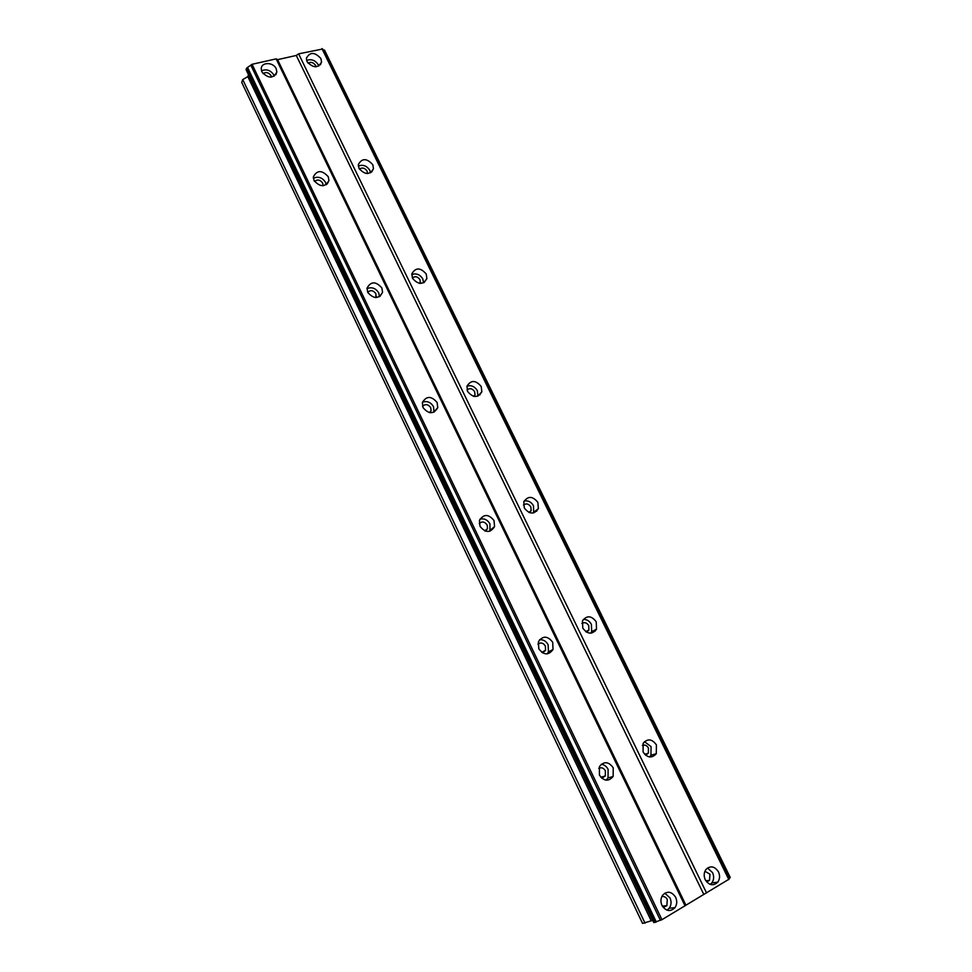 <?xml version="1.0" encoding="UTF-8"?>
<svg xmlns="http://www.w3.org/2000/svg" width="972" height="972" viewBox="0 0 972 972"><rect width="100%" height="100%" fill="white"/><g stroke="black" fill="none" stroke-linecap="round" stroke-linejoin="round"><path stroke-width="1.46" d="M661.811 896.621C664.131 896.148 665.954 897.12 667.29 899.513L666.865 905.685L663.22 907.411M262.999 73.641C265.988 71.746 268.661 72.414 271.018 75.634L271.419 77.14M314.527 181.424C317.467 179.164 320.189 179.723 322.704 183.101L323.044 185.761M367.683 292.293C370.575 289.778 373.321 290.264 375.921 293.738L375.885 297.59M422.528 406.308C425.408 403.708 428.13 404.158 430.718 407.657L431.106 410.694L429.964 412.711M479.208 523.556C482.088 521.114 484.749 521.612 487.179 525.038L487.494 528.634L485.441 531.125M537.88 644.144C540.736 642.176 543.239 642.808 545.365 646.028L545.559 650.317L542.595 652.88M598.728 768.354C601.425 767.115 603.636 767.929 605.374 770.796L605.337 775.948L601.79 778.208M705.259 879.733C709.086 885.419 713.241 886.245 717.749 882.187C719.888 879.113 720.131 875.675 718.478 871.872C714.614 866.137 710.423 865.372 705.915 869.551C703.862 872.601 703.643 875.991 705.259 879.733M710.228 884.399L711.844 882.892C713.97 879.842 714.213 876.428 712.585 872.662L707.519 867.996M307.055 61.661C313.191 68.283 318.026 68.38 321.562 61.965L320.882 58.514C314.734 51.881 309.898 51.795 306.374 58.271L307.055 61.661M318.767 66.072L318.281 64.772C315.244 60.203 311.356 58.757 306.593 60.446M359.02 168.423C364.998 175.033 369.81 175.118 373.479 168.654L372.798 164.705C366.808 158.084 361.985 158.023 358.328 164.547L359.02 168.423M370.502 172.822L369.785 170.319C366.833 165.762 363.006 164.329 358.316 166.018M412.517 278.308C418.276 284.893 423.075 284.978 426.89 278.551L426.21 273.995C420.426 267.385 415.627 267.336 411.824 273.837L412.517 278.308M423.561 282.791L422.796 278.915C419.989 274.481 416.308 273.01 411.739 274.529M467.581 391.449C473.097 397.985 477.847 398.107 481.845 391.813L481.213 386.504C475.673 379.955 470.922 379.87 466.949 386.248L467.581 391.449M477.92 396.126L477.349 390.695C474.798 386.492 471.335 384.961 466.985 386.115M524.321 508.004C529.509 514.443 534.199 514.638 538.367 508.611L537.868 502.39C532.632 495.939 527.942 495.769 523.787 501.88L524.321 508.004M533.64 512.912L533.531 505.817C531.295 501.941 528.173 500.337 524.151 500.981M582.787 628.119C587.586 634.4 592.167 634.74 596.516 629.163L596.237 621.801C591.389 615.507 586.809 615.191 582.471 620.877L582.787 628.119M590.794 633.185L591.681 631.715L591.413 624.401C589.542 620.987 586.845 619.322 583.334 619.395M643.075 751.976C647.413 758.002 651.823 758.561 656.294 753.64L656.416 744.904C652.03 738.842 647.595 738.331 643.136 743.373L643.075 751.976M649.575 756.981L650.948 755.293L651.07 746.63L644.472 741.648M661.993 905.442C665.954 911.323 670.267 912.076 674.945 907.69C677.047 904.543 677.29 901.093 675.674 897.314C671.652 891.385 667.302 890.68 662.625 895.212C660.608 898.322 660.401 901.737 661.993 905.442M667.059 910.181L669.271 908.213C671.36 905.09 671.603 901.664 670 897.909L664.812 893.159M261.918 71.952C268.308 78.744 273.278 78.756 276.85 71.989L276.17 68.696C273.29 61.904 261.261 61.904 261.237 68.733L261.918 71.952M274.286 76.181L273.837 74.99C270.568 70.154 266.462 68.769 261.492 70.847M314.041 180.561C320.286 187.365 325.255 187.341 328.949 180.488L328.257 176.722C321.999 169.918 317.03 169.966 313.349 176.868L314.041 180.561M326.215 184.765L325.523 182.335C322.327 177.524 318.269 176.151 313.361 178.228M367.732 292.402C373.758 299.182 378.716 299.145 382.567 292.305L381.875 287.943C375.812 281.151 370.867 281.212 367.027 288.125L367.732 292.402M379.469 296.715L378.716 292.851C375.69 288.137 371.778 286.728 366.966 288.635M423.027 407.608C428.81 414.339 433.719 414.351 437.765 407.608L437.108 402.505C431.301 395.75 426.38 395.786 422.358 402.602L423.027 407.608M434.034 412.164L433.5 406.648C430.754 402.177 427.073 400.683 422.456 402.201M480.022 526.35C485.478 532.996 490.325 533.081 494.566 526.593L494.019 520.555C488.539 513.884 483.679 513.836 479.451 520.421L480.022 526.35M489.924 531.222L489.949 523.896C487.555 519.789 484.238 518.197 479.974 519.121M538.792 648.786C543.834 655.274 548.572 655.505 553.032 649.466L552.703 642.249C547.613 635.724 542.85 635.542 538.427 641.69L538.792 648.786M547.236 653.889L548.439 651.908L548.123 644.74C546.143 641.143 543.299 639.467 539.569 639.697M599.42 775.085C603.952 781.33 608.533 781.792 613.15 776.446L613.223 767.771C608.63 761.489 604.025 761.088 599.42 766.556L599.42 775.085M606.176 780.188L608.035 777.952L608.108 769.35C606.54 766.349 604.256 764.66 601.231 764.284M704.931 871.264L709.961 874.205L709.524 880.34L706.68 881.896M308.002 63.156C310.906 61.637 313.409 62.39 315.536 65.403L315.949 66.825M359.373 169.067C362.252 167.245 364.816 167.913 367.064 171.06L367.452 173.575M412.347 277.956C415.19 275.939 417.766 276.546 420.086 279.778L420.159 283.423M467.01 389.906C469.828 387.852 472.38 388.448 474.652 391.68L475.029 394.839L474.154 396.442M523.471 505.003C526.253 503.132 528.719 503.775 530.858 506.922L531.149 510.628L529.558 512.681M581.864 623.417C584.573 621.958 586.869 622.7 588.753 625.652L588.911 630.026L586.614 632.201M642.334 745.378C644.837 744.516 646.878 745.403 648.421 748.027L648.36 753.203L645.59 755.195M728.951 878.676L730.251 877.473L324.527 50.119L730.008 877.825M729.158 879.101L661.944 919.694L653.767 922.574L246.074 69.692L246.621 68.113L252.064 64.298L276.145 58.879L277.591 59.657L296.29 55.453L298.623 53.837L322.655 49.013L729.158 879.101M645.068 923.218L242.733 79.583L241.749 82.474L642.541 923.4L652.722 920.411M323.141 49.997L324.527 50.119M242.733 79.583L247.836 76.606L248.48 74.723M321.951 48.6L728.83 879.587M706.547 892.952L298.623 53.837M296.29 55.453L703.655 894.131M685.758 904.871L277.591 59.657M276.145 58.879L685.041 905.843M661.944 919.694L252.064 64.298M656.319 922.003L247.544 67.469M250.825 65.16L660.401 920.326M651.07 920.533L247.836 76.606M655.578 754.649L655.237 753.956M595.253 631.083L594.767 630.087M536.751 511.211L536.277 510.251M479.974 394.899L479.621 394.195M655.152 922.464L246.621 68.113M662.345 906.111L666.865 905.685M375.52 297.578L376.334 296.326M429.43 412.614L431.106 410.694M484.749 530.87L487.494 528.634M541.769 652.358L545.559 650.317M600.854 777.284L605.337 775.948M711.844 882.892L717.749 882.187M320.383 64.784L321.562 61.965M371.668 172.032L373.479 168.654M424.132 282.488L426.89 278.551M477.969 395.969L481.845 391.813M534.029 512.001L538.367 508.611M591.681 631.715L596.516 629.163M650.948 755.293L656.294 753.64M669.271 908.213L674.945 907.69M275.781 74.844L276.85 71.989M327.236 183.975L328.949 180.488M379.87 296.472L382.567 292.305M434.144 411.727L437.765 407.608M490.483 529.898L494.566 526.593M548.439 651.908L553.032 649.466M608.035 777.952L613.15 776.446M705.854 880.79L709.524 880.34M419.843 283.399L420.487 282.488M473.643 396.333L475.029 394.839M528.877 512.414L531.149 510.628M585.788 631.678L588.911 630.026M644.703 754.357L648.36 753.203"/></g></svg>
